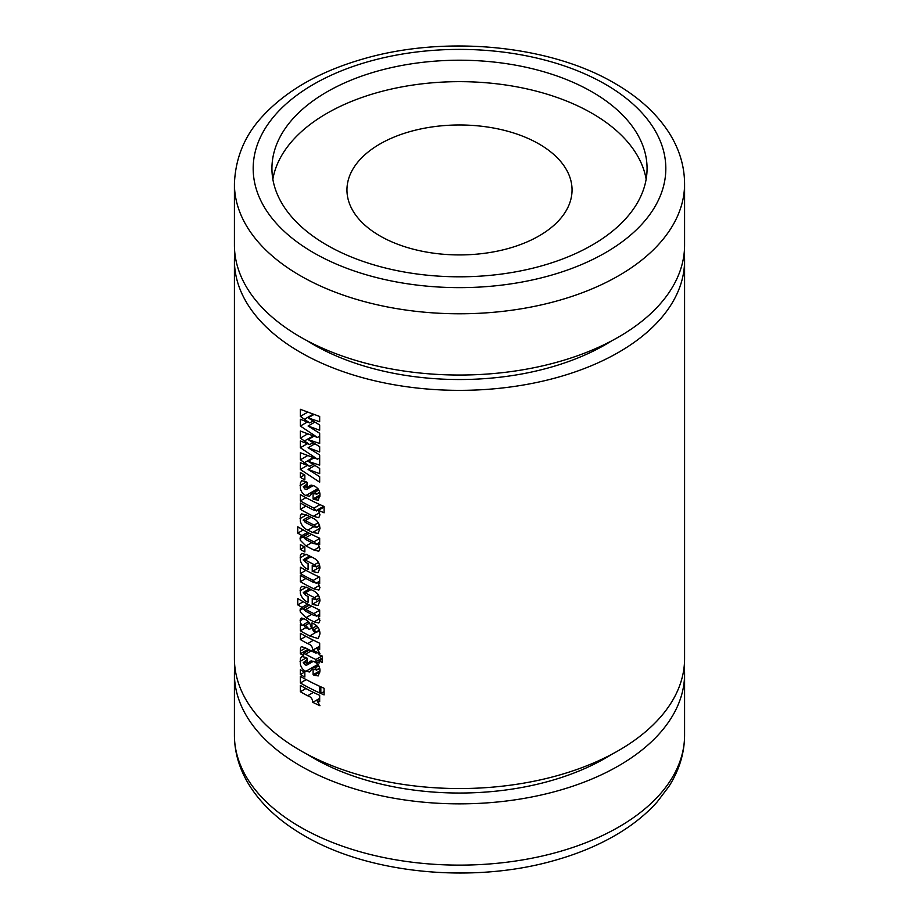<?xml version="1.0" encoding="UTF-8"?>
<svg xmlns="http://www.w3.org/2000/svg" width="919" height="919" viewBox="0 0 919 919"><rect width="100%" height="100%" fill="white"/><g stroke="black" fill="none" stroke-linecap="round" stroke-linejoin="round"><path stroke-width="1.38" d="M307.256 754.315A206.327 119.125 0 0 0 313.609 758.141A206.327 119.125 0 0 0 611.744 754.315M307.256 340.811A206.327 119.125 0 0 0 313.609 344.636A206.327 119.125 0 0 0 611.744 340.811M592.135 91.934A187.568 108.293 0 0 0 387.715 68.465A187.568 108.293 0 0 0 271.932 168.51A187.568 108.293 0 0 0 326.865 245.086A187.568 108.293 0 0 0 531.285 268.566A187.568 108.293 0 0 0 647.068 168.51A187.568 108.293 0 0 0 592.135 91.934M646.149 179.239A187.568 108.293 0 0 0 592.135 113.382A187.568 108.293 0 0 0 396.399 87.971A187.568 108.293 0 0 0 272.851 179.239M234.804 666.252A225.086 129.947 0 0 0 234.414 673.914A225.086 129.947 0 0 0 300.341 765.803A225.086 129.947 0 0 0 545.633 793.97A225.086 129.947 0 0 0 684.586 673.914A225.086 129.947 0 0 0 684.196 666.252M539.074 144.007A112.543 64.973 0 0 0 416.433 129.924A112.543 64.973 0 0 0 346.957 189.957A112.543 64.973 0 0 0 379.926 235.896A112.543 64.973 0 0 0 502.567 249.979A112.543 64.973 0 0 0 572.043 189.957A112.543 64.973 0 0 0 539.074 144.007M300.341 336.974A225.086 129.947 0 0 0 545.633 365.153A225.086 129.947 0 0 0 684.586 245.086L684.586 183.834A225.086 129.947 180 0 1 545.633 303.89A225.086 129.947 180 0 1 300.341 275.723A225.086 129.947 180 0 1 234.414 183.834L234.414 245.086A225.086 129.947 0 0 0 300.341 336.974M324.085 694.902L324.085 688.274A225.086 129.947 180 0 1 320.834 686.826L320.834 693.466A225.086 129.947 0 0 0 324.085 694.902M234.804 252.748A225.086 129.947 0 0 0 234.414 260.399A225.086 129.947 0 0 0 300.341 352.299A225.086 129.947 0 0 0 545.633 380.466A225.086 129.947 0 0 0 684.586 260.399A225.086 129.947 0 0 0 684.196 252.748M319.674 416.468L300.341 409.311L300.341 416.399L309.68 422.924L300.341 419.259L300.341 426.048L317.48 437.467L300.341 431.022L300.341 438.11L309.68 444.624L300.341 440.971L300.341 447.748L317.48 459.167L300.341 452.722L300.341 459.81L309.68 466.335L300.341 462.682L300.341 469.46L319.674 482.188L319.674 476.685L308.083 469.425L319.674 473.676L319.674 468.403L308.083 461.292L319.674 465.175L319.674 454.985L308.083 447.725L319.674 451.964L319.674 446.691L308.083 439.581L319.674 443.463L319.674 433.274L308.083 426.014L319.674 430.264L319.674 424.992L308.083 417.869L319.674 421.764L319.674 416.468M304.844 475.077A225.086 129.947 180 0 1 300.341 472.55L300.341 477.375A225.086 129.947 0 0 0 304.844 479.902L304.844 475.077M309.967 495.835L313.241 491.699L315.137 492.124L316.492 493.871L314.229 493.79A225.086 129.947 180 0 1 313.092 493.227L313.092 498.96A225.086 129.947 0 0 0 314.252 499.534L318.25 500.143L319.961 495.295C320.042 490.987 318.066 487.851 314.034 485.864L310.231 485.301L306.498 489.505L304.809 488.931L303.236 486.771L305.751 487.024A225.086 129.947 0 0 0 307.003 487.702L307.003 482.268A225.086 129.947 180 0 1 306.084 481.786L301.719 480.694L300.341 483.015L300.341 488.403C301.168 491.883 303.017 494.273 305.889 495.548L309.473 496.191M303.236 486.771L307.003 484.141M319.571 492.09L316.285 494.479L319.674 492.527M324.085 506.472A225.086 129.947 180 0 1 300.341 494.56L300.341 500.889A225.086 129.947 0 0 0 313.953 508.127L316.274 510.975L324.085 506.472L324.085 512.802A225.086 129.947 0 0 1 318.468 510.275L319.961 514.824L318.836 517.581M323.649 506.277L316.492 510.413L313.758 510.137A225.086 129.947 180 0 1 300.341 503.003L300.341 509.333A225.086 129.947 0 0 0 313.39 516.294L318.663 517.696M307.279 515.283L301.524 513.813L300.341 515.789L300.341 521.291C301.627 525.725 304.155 528.655 307.911 530.091A225.086 129.947 0 0 0 312.621 532.492L318.112 533.365L319.961 528.551C319.594 523.428 317.009 519.855 312.196 517.811A225.086 129.947 180 0 1 307.279 515.283M307.647 532.354L302.006 535.605L300.341 536.995L300.076 538.465L300.341 540.326L305.981 545.943A225.086 129.947 0 0 0 314.08 550.102L318.79 551.239L319.961 548.769L317.836 543.749L319.674 544.703L319.674 538.27A225.086 129.947 180 0 1 300.341 528.322A225.086 129.947 180 0 1 297.756 526.805L297.756 533.135A225.086 129.947 0 0 0 300.341 534.663A225.086 129.947 0 0 0 302.006 535.605L301.352 535.892M304.844 547.138A225.086 129.947 180 0 1 300.341 544.611L300.341 549.436A225.086 129.947 0 0 0 304.844 551.951L304.844 547.138M303.236 559.981L305.257 560.016A225.086 129.947 0 0 0 314.424 564.737L316.492 566.621L314.47 566.563A225.086 129.947 180 0 1 312.242 565.472L312.242 571.503L318.043 572.64L319.961 568.045C319.72 563.14 317.342 559.671 312.828 557.626A225.086 129.947 180 0 1 307.36 554.823L301.593 553.456L300.341 555.352L300.341 560.556C301.765 565.024 304.35 567.965 308.095 569.378L308.095 563.646A225.086 129.947 180 0 1 305.786 562.417L303.316 559.648L309.577 555.984M319.513 564.875L316.297 567.092L319.605 565.185M319.674 581.118L316.492 582.956L313.528 582.393A225.086 129.947 180 0 1 300.341 575.363L300.341 581.693A225.086 129.947 0 0 0 313.62 588.757L318.882 590.067L319.961 587.54L317.859 582.657A225.086 129.947 0 0 0 319.674 583.496L319.674 577.166A225.086 129.947 180 0 1 300.341 567.218L300.341 573.548A225.086 129.947 0 0 0 313.207 580.417L316.308 583.439L319.674 581.509M303.236 592.835L305.257 592.881A225.086 129.947 0 0 0 314.424 597.603L316.492 599.487L314.47 599.429A225.086 129.947 180 0 1 312.242 598.338L312.242 604.357L318.043 605.506L319.961 600.911C319.72 596.006 317.342 592.525 312.828 590.48A225.086 129.947 180 0 1 307.36 587.678L301.593 586.322L300.341 588.217L300.341 593.421C301.765 597.89 304.35 600.831 308.095 602.232L308.095 596.511A225.086 129.947 180 0 1 305.786 595.282L303.316 592.514L309.577 588.838M319.513 597.741L316.297 599.958L319.605 598.051M307.647 604.105L302.006 607.367L300.341 608.757L300.076 610.227L300.341 612.077L305.981 617.694A225.086 129.947 0 0 0 314.08 621.853L318.79 623.002L319.961 620.52L317.836 615.5L319.674 616.454L319.674 610.021A225.086 129.947 180 0 1 300.341 600.084A225.086 129.947 180 0 1 297.756 598.556L297.756 604.886A225.086 129.947 0 0 0 300.341 606.414A225.086 129.947 0 0 0 302.006 607.367L301.352 607.643M319.421 630.17L316.492 631.858L313.988 631.755L310.806 626.666C310.197 623.461 308.612 621.187 306.073 619.854A225.086 129.947 180 0 1 304.534 619.015L301.696 618.016L300.341 619.222L300.341 622.565L302.018 625.46A225.086 129.947 180 0 1 300.341 624.495L300.341 630.836A225.086 129.947 0 0 0 309.737 635.959L318.25 638.613L319.961 633.834C319.869 629.113 317.641 625.69 313.264 623.564A225.086 129.947 180 0 1 311.966 622.91L311.966 628.642A225.086 129.947 0 0 0 314.034 629.664L316.251 632.421L319.536 630.526M319.674 643.185A225.086 129.947 180 0 1 300.341 633.248L300.341 639.578A225.086 129.947 0 0 0 307.624 643.599C310.852 644.552 312.575 646.746 312.805 650.17A225.086 129.947 0 0 0 319.961 653.57L316.802 648.182A225.086 129.947 0 0 0 319.674 649.515L319.674 643.185M306.084 648.194L301.352 646.528L300.467 648.136L300.341 653.742A225.086 129.947 0 0 0 303.236 655.385L303.442 653.352L305.51 654.225A225.086 129.947 0 0 0 315.918 659.52L315.918 661.634A225.086 129.947 0 0 0 319.088 663.116L319.088 661.014A225.086 129.947 0 0 0 322.305 662.461L322.305 656.132A225.086 129.947 180 0 1 319.088 654.684L319.088 653.478A225.086 129.947 180 0 1 315.918 651.985L315.918 653.191A225.086 129.947 180 0 1 306.084 648.194M309.967 671.605L313.241 667.47L315.137 667.895L316.492 669.641L314.229 669.56A225.086 129.947 180 0 1 313.092 668.998L313.092 674.73A225.086 129.947 0 0 0 314.252 675.293L318.25 675.913L319.961 671.054C320.042 666.757 318.066 663.61 314.034 661.623L310.231 661.071L306.498 665.276L304.809 664.701L303.236 662.542L305.751 662.794A225.086 129.947 0 0 0 307.003 663.461L307.003 658.038A225.086 129.947 180 0 1 306.084 657.544L301.719 656.465L300.341 658.785L300.341 664.161C301.168 667.654 303.017 670.043 305.889 671.307L309.473 671.95M303.236 662.542L307.003 659.911M319.571 667.86L316.285 670.25L319.674 668.297M304.844 672.249A225.086 129.947 180 0 1 300.341 669.721L300.341 674.546A225.086 129.947 0 0 0 304.844 677.073L304.844 672.249M319.674 686.298A225.086 129.947 180 0 1 300.341 676.361L300.341 682.989A225.086 129.947 0 0 0 319.674 692.937L319.674 686.298M319.674 695.35A225.086 129.947 180 0 1 300.341 685.402L300.341 691.731A225.086 129.947 0 0 0 307.624 695.752C310.852 696.705 312.575 698.899 312.805 702.323A225.086 129.947 0 0 0 319.961 705.735L316.802 700.347A225.086 129.947 0 0 0 319.674 701.679L319.674 695.35M234.414 260.399L234.414 658.601A225.086 129.947 0 0 0 300.341 750.49A225.086 129.947 0 0 0 545.633 778.657A225.086 129.947 0 0 0 684.586 658.601L684.586 260.399M304.58 474.928L300.341 477.375M307.291 422.039L300.341 426.048M313.011 421.005L309.68 422.924M307.566 412.229L300.341 416.399M313.873 414.526L308.083 417.869M314.826 422.12L308.083 426.014M317.48 437.467L319.674 436.192M313.873 457.949L308.083 461.292M314.826 465.531L308.083 469.425M307.291 465.451L300.341 469.46M313.011 464.417L309.68 466.335M307.566 455.64L300.341 459.81M317.48 459.167L319.674 457.903M313.873 436.238L308.083 439.581M314.826 443.831L308.083 447.725M307.291 443.739L300.341 447.748M313.011 442.705L309.68 444.624M307.566 433.929L300.341 438.11M319.674 698.681L316.802 700.347M319.674 698.36L312.805 702.323M305.924 688.515L300.341 691.731M306.188 679.612L300.341 682.989M324.085 691.593L320.834 693.466M304.58 672.099L300.341 674.546M319.95 670.767L313.092 674.73M318.801 665.781L315.137 667.895M317.894 664.38L305.889 671.307M306.441 657.74L300.076 661.404M313.356 661.324L306.498 665.276M311.863 660.841L308.543 662.76M322.305 659.153L319.088 661.014M322.305 657.947L315.918 661.634M322.018 656.005L315.918 659.52M308.095 649.274L300.341 653.742M317.066 652.524L315.918 653.191M319.674 646.528L316.802 648.182M319.674 646.206L312.805 650.17M305.924 636.35L300.341 639.578M318.054 627.344L314.034 629.664M316.802 625.85L311.966 628.642M305.924 627.608L300.341 630.836M303.304 624.713L302.018 625.46M303.798 618.648L300.076 620.796M311.311 628.24L309.301 629.4A225.086 129.947 180 0 1 305.338 627.298L303.316 624.702L308.543 621.6M303.236 625.138L305.567 625.311L309.301 629.4M309.496 623.048L305.567 625.311M319.674 614.443L317.836 615.5M309.232 604.943L300.076 610.227M303.236 601.727L297.756 604.886M303.236 608.998L305.797 609.458A225.086 129.947 0 0 0 313.85 613.605L316.492 615.81L313.85 615.408A225.086 129.947 180 0 1 305.522 611.124L303.281 608.7L309.427 605.035M311.564 606.126L305.797 609.458M319.674 610.239L313.85 613.605M319.674 613.972L316.308 616.327L319.674 614.386M319.915 599.935L312.242 604.357M311.001 589.561L305.257 592.881M306.326 587.149L300.076 590.756M319.674 581.612L317.859 582.657M305.924 578.465L300.341 581.693M305.924 570.331L300.341 573.548M319.915 567.069L312.242 571.503M311.001 556.707L305.257 560.016M306.326 554.283L300.076 557.89M304.58 546.989L300.341 549.436M319.674 542.692L317.836 543.749M309.232 533.181L300.076 538.465M303.236 529.964L297.756 533.135M303.236 537.247L305.797 537.707A225.086 129.947 0 0 0 313.85 541.842L316.492 544.048L313.85 543.657A225.086 129.947 180 0 1 305.522 539.361L303.281 536.937L309.427 533.284M311.564 534.376L305.797 537.707M319.674 538.488L313.85 541.842M319.674 542.221L316.308 544.576L319.674 542.635M306.509 514.881L300.076 518.592M303.236 520.326L305.384 520.591A225.086 129.947 0 0 0 314.149 525.105L316.492 527.15L314.149 526.92A225.086 129.947 180 0 1 305.2 522.302L303.385 519.878L309.416 516.398M318.33 522.693L314.149 525.105M319.536 525.392L316.308 527.632L319.628 525.725M324.085 507.035L318.468 510.275M305.924 506.116L300.341 509.333M305.924 497.673L300.341 500.889M319.95 494.996L313.092 498.96M318.801 490.011L315.137 492.124M317.894 488.609L305.889 495.548M306.441 481.97L300.076 485.646M313.356 485.554L306.498 489.505M311.863 485.071L308.543 486.99M313.609 252.748A206.327 119.125 0 0 0 605.391 252.748A206.327 119.125 0 0 0 605.391 84.284A206.327 119.125 0 0 0 313.609 84.284A206.327 119.125 0 0 0 313.609 252.748M300.341 827.066A225.086 129.947 0 0 0 545.633 855.233A225.086 129.947 0 0 0 684.586 735.177C684.471 753.166 679.244 770.271 668.883 786.492L657.188 801.908C645.425 815.096 630.698 826.675 613.007 836.658C595.167 846.698 575.191 854.762 553.077 860.839C471.78 883.814 368.576 873.659 304.223 835.647C280.479 821.965 262.397 805.515 249.991 786.296C239.71 770.133 234.517 753.098 234.414 735.177A225.086 129.947 0 0 0 300.341 827.066M313.092 414.251L304.373 419.294M313.092 457.673L304.373 462.705M313.092 435.962L304.373 441.005M313.448 692.386L307.624 695.752M319.927 672.019L314.252 675.293M307.003 662.071L305.751 662.794M311.265 650.905L305.51 654.225M305.671 647.987L300.341 651.054M313.448 640.233L307.624 643.599M315.791 632.467L309.737 635.959M319.64 618.648L314.08 621.853M311.759 614.363L305.981 617.694M318.468 595.259L314.424 597.603M319.548 585.334L313.62 588.757M319.215 576.948L313.207 580.417M318.468 562.405L314.424 564.737M319.64 546.885L314.08 550.102M311.759 542.612L305.981 545.943M319.961 528.264L312.621 532.492M313.747 526.713L307.911 530.091M311.127 517.282L305.384 520.591M319.617 512.699L313.39 516.294M319.984 504.646L313.953 508.127M319.927 496.26L314.252 499.534M307.003 486.312L305.751 487.024M684.586 183.834C684.471 165.834 679.244 148.729 668.883 132.508C656.476 113.382 638.441 97 614.777 83.353C550.021 45.088 445.899 35.083 364.372 58.598C320.272 71.062 286.142 90.487 261.995 116.885C244.649 135.679 235.448 157.999 234.414 183.834M684.586 673.914L684.586 735.177M234.414 673.914L234.414 735.177M313.161 667.516L318.112 664.655M303.454 653.352L309.37 649.928M313.161 491.745L318.112 488.885"/></g></svg>
